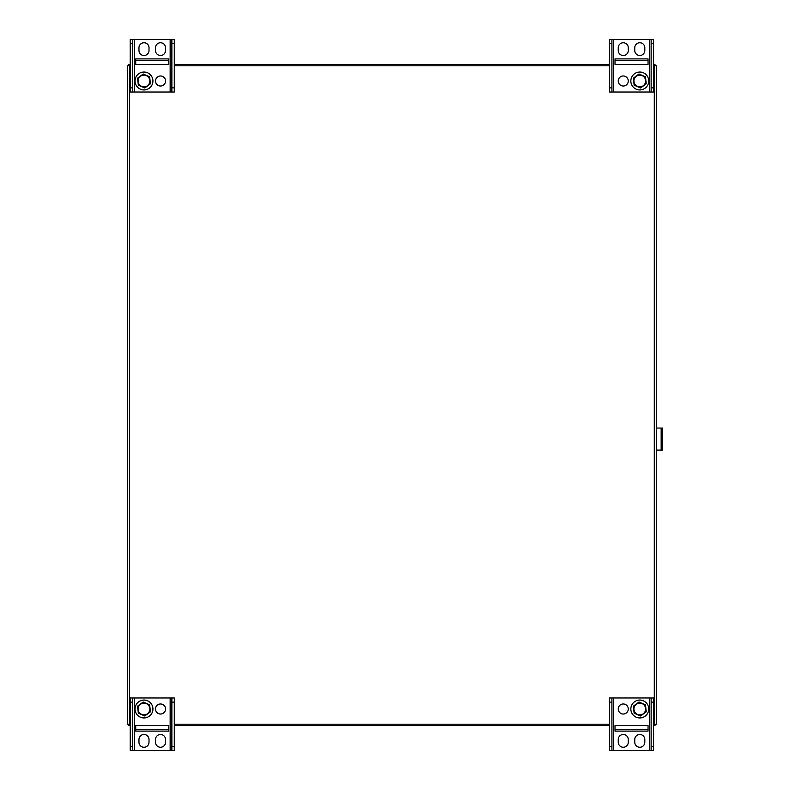 <?xml version="1.0" encoding="UTF-8"?>
<svg xmlns="http://www.w3.org/2000/svg" width="790" height="790" viewBox="0 0 790 790"><rect width="100%" height="100%" fill="white"/><g stroke="black" fill="none" stroke-linecap="round" stroke-linejoin="round"><path stroke-width="1.19" d="M127.467 65.787L127.467 724.213L127.467 65.787L130.222 65.787M130.222 724.213L127.467 724.213M653.567 65.787L656.322 65.787L656.322 724.213L653.567 724.213M174.294 65.787L609.495 65.787M609.495 724.213L174.294 724.213M654.999 724.213L654.999 725.536L653.567 725.536M609.495 725.536L174.294 725.536M130.222 725.536L128.79 725.536L128.79 724.213M128.79 65.787L128.79 64.464L130.222 64.464M174.294 64.464L609.495 64.464M653.567 64.464L654.999 64.464L654.999 65.787M174.294 43.628L174.294 39.5L171.864 39.5L171.864 87.878L174.294 87.878L174.294 43.628L171.864 43.628M174.294 87.878L174.294 92.015L171.864 92.015L171.864 87.878M168.784 58.895L135.732 58.895L135.732 64.405L168.784 64.405L168.784 58.895M165.544 47.775A5.026 5.026 0 0 0 160.518 42.749A5.026 5.026 0 0 0 155.492 47.775L155.492 50.481A5.026 5.026 0 0 0 160.518 55.507A5.026 5.026 0 0 0 165.544 50.481L165.544 47.775M132.641 87.878L132.641 92.015L130.222 92.015L130.222 87.878L132.641 87.878L132.641 39.5L171.864 39.5M132.641 92.015L171.864 92.015M138.971 50.481L138.971 47.775A5.026 5.026 0 0 1 143.997 42.749A5.026 5.026 0 0 1 149.014 47.775L149.014 50.481A5.026 5.026 0 0 1 143.997 55.507A5.026 5.026 0 0 1 138.971 50.481M165.544 80.995A5.026 5.026 0 0 0 160.518 75.968A5.026 5.026 0 0 0 155.492 80.995A5.026 5.026 0 0 0 160.518 86.021A5.026 5.026 0 0 0 165.544 80.995M130.222 87.878L130.222 39.5L132.641 39.5M132.641 43.628L130.222 43.628M135.732 64.405L168.784 64.405M135.732 60.642L168.784 60.642M136.798 86.317A8.947 8.947 0 0 0 152.194 84.56A8.947 8.947 0 0 0 142.98 72.107A8.947 8.947 0 0 0 136.798 86.317M150.446 83.799L149.646 76.808L143.197 74.003L137.539 78.19L138.339 85.182L144.787 87.986L150.446 83.799M139.287 84.481A5.856 5.856 0 0 0 149.369 83.325A5.856 5.856 0 0 0 143.326 75.169A5.856 5.856 0 0 0 139.287 84.481M609.495 746.372L609.495 750.5L611.914 750.5L611.914 702.122L609.495 702.122L609.495 746.372L611.914 746.372M609.495 702.122L609.495 697.985L611.914 697.985L611.914 702.122M615.005 731.106L648.057 731.106L648.057 725.595L615.005 725.595L615.005 731.106M618.244 742.225A5.026 5.026 0 0 0 623.27 747.251A5.026 5.026 0 0 0 628.287 742.225L628.287 739.519A5.026 5.026 0 0 0 623.27 734.493A5.026 5.026 0 0 0 618.244 739.519L618.244 742.225M651.138 702.122L651.138 697.985L653.567 697.985L653.567 702.122L651.138 702.122L651.138 750.5L611.914 750.5M651.138 697.985L611.914 697.985M644.818 739.519L644.818 742.225A5.026 5.026 0 0 1 639.791 747.251A5.026 5.026 0 0 1 634.765 742.225L634.765 739.519A5.026 5.026 0 0 1 639.791 734.493A5.026 5.026 0 0 1 644.818 739.519M618.244 709.005A5.026 5.026 0 0 0 623.27 714.032A5.026 5.026 0 0 0 628.287 709.005A5.026 5.026 0 0 0 623.27 703.979A5.026 5.026 0 0 0 618.244 709.005M653.567 702.122L653.567 750.5L651.138 750.5M651.138 746.372L653.567 746.372M648.057 725.595L615.005 725.595M648.057 729.358L615.005 729.358M646.98 703.683A8.947 8.947 0 0 0 631.585 705.44A8.947 8.947 0 0 0 640.808 717.893A8.947 8.947 0 0 0 646.98 703.683M633.343 706.201L634.143 713.192L640.591 715.997L646.25 711.81L645.45 704.818L638.992 702.014L633.343 706.201M644.502 705.519A5.856 5.856 0 0 0 634.419 706.675A5.856 5.856 0 0 0 640.453 714.832A5.856 5.856 0 0 0 644.502 705.519M130.222 746.372L130.222 750.5L132.641 750.5L132.641 702.122L130.222 702.122L130.222 746.372L132.641 746.372M130.222 702.122L130.222 697.985L132.641 697.985L132.641 702.122M155.492 709.005A5.026 5.026 0 0 0 160.518 714.032A5.026 5.026 0 0 0 165.544 709.005A5.026 5.026 0 0 0 160.518 703.979A5.026 5.026 0 0 0 155.492 709.005M135.732 731.106L168.784 731.106L168.784 725.595L135.732 725.595L135.732 731.106M138.971 742.225A5.026 5.026 0 0 0 143.997 747.251A5.026 5.026 0 0 0 149.014 742.225L149.014 739.519A5.026 5.026 0 0 0 143.997 734.493A5.026 5.026 0 0 0 138.971 739.519L138.971 742.225M171.864 702.122L171.864 697.985L174.294 697.985L174.294 702.122L171.864 702.122L171.864 750.5L132.641 750.5M171.864 697.985L132.641 697.985M165.544 739.519L165.544 742.225A5.026 5.026 0 0 1 160.518 747.251A5.026 5.026 0 0 1 155.492 742.225L155.492 739.519A5.026 5.026 0 0 1 160.518 734.493A5.026 5.026 0 0 1 165.544 739.519M174.294 702.122L174.294 750.5L171.864 750.5M171.864 746.372L174.294 746.372M168.784 725.595L135.732 725.595M168.784 729.358L135.732 729.358M151.186 703.683A8.947 8.947 0 0 0 135.791 705.44A8.947 8.947 0 0 0 145.005 717.893A8.947 8.947 0 0 0 151.186 703.683M137.539 706.201L138.339 713.192L144.787 715.997L150.446 711.81L149.646 704.818L143.197 702.014L137.539 706.201M148.698 705.519A5.856 5.856 0 0 0 138.615 706.675A5.856 5.856 0 0 0 144.659 714.832A5.856 5.856 0 0 0 148.698 705.519M653.567 43.628L653.567 39.5L651.138 39.5L651.138 87.878L653.567 87.878L653.567 43.628L651.138 43.628M653.567 87.878L653.567 92.015L651.138 92.015L651.138 87.878M628.287 80.995A5.026 5.026 0 0 0 623.27 75.968A5.026 5.026 0 0 0 618.244 80.995A5.026 5.026 0 0 0 623.27 86.021A5.026 5.026 0 0 0 628.287 80.995M648.057 58.895L615.005 58.895L615.005 64.405L648.057 64.405L648.057 58.895M644.818 47.775A5.026 5.026 0 0 0 639.791 42.749A5.026 5.026 0 0 0 634.765 47.775L634.765 50.481A5.026 5.026 0 0 0 639.791 55.507A5.026 5.026 0 0 0 644.818 50.481L644.818 47.775M611.914 87.878L611.914 92.015L609.495 92.015L609.495 87.878L611.914 87.878L611.914 39.5L651.138 39.5M611.914 92.015L651.138 92.015M618.244 50.481L618.244 47.775A5.026 5.026 0 0 1 623.27 42.749A5.026 5.026 0 0 1 628.287 47.775L628.287 50.481A5.026 5.026 0 0 1 623.27 55.507A5.026 5.026 0 0 1 618.244 50.481M609.495 87.878L609.495 39.5L611.914 39.5M611.914 43.628L609.495 43.628M615.005 64.405L648.057 64.405M615.005 60.642L648.057 60.642M632.602 86.317A8.947 8.947 0 0 0 647.998 84.56A8.947 8.947 0 0 0 638.784 72.107A8.947 8.947 0 0 0 632.602 86.317M646.25 83.799L645.45 76.808L638.992 74.003L633.343 78.19L634.143 85.182L640.591 87.986L646.25 83.799M635.081 84.481A5.856 5.856 0 0 0 645.163 83.325A5.856 5.856 0 0 0 639.13 75.169A5.856 5.856 0 0 0 635.081 84.481M656.322 450.093L662.534 450.093L662.534 428.052L656.322 428.052M129.491 65.787L129.491 724.213M654.288 724.213L654.288 65.787M134.349 92.015L134.349 39.5M170.156 92.015L170.156 39.5M649.429 697.985L649.429 750.5M613.623 697.985L613.623 750.5M170.156 697.985L170.156 750.5M134.349 697.985L134.349 750.5M613.623 92.015L613.623 39.5M649.429 92.015L649.429 39.5M661.161 450.093L661.161 428.052"/></g></svg>
